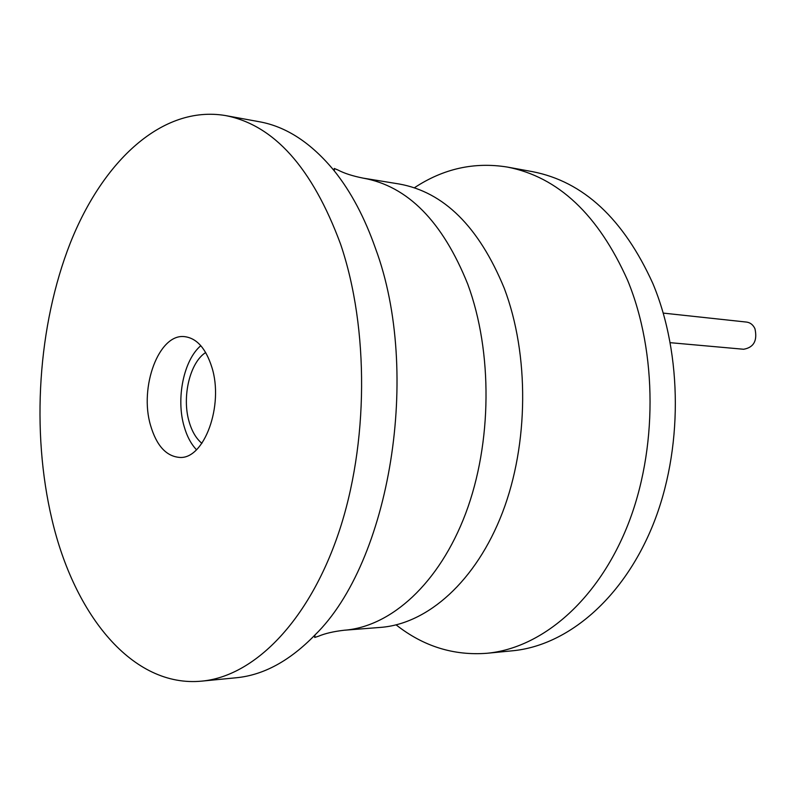 <?xml version="1.0" encoding="UTF-8"?>
<svg xmlns="http://www.w3.org/2000/svg" width="796" height="796" viewBox="0 0 796 796"><rect width="100%" height="100%" fill="white"/><g stroke="black" fill="none" stroke-linecap="round" stroke-linejoin="round"><path stroke-width="1.19" d="M414.378 187.776C443.352 168.633 474.346 161.737 507.36 167.07L532.504 171.657C583.388 181.528 623.507 218.82 652.859 283.515C682.689 354.708 682.908 450.566 652.989 524.833C622.95 599.149 567.11 645.626 512.515 650.79L487.082 653.267C453.73 655.834 423.422 646.372 396.139 624.89M507.36 167.07C558.185 176.921 598.274 214.681 627.626 280.341C657.446 352.608 657.615 450.058 627.606 525.509C597.488 601.02 541.588 648.123 487.082 653.267M201.776 681.127L236.123 677.774C263.476 675.187 289.774 660.909 315.027 634.929C389.861 562.036 421.651 372.697 375.553 248.601C364.658 217.537 350.936 191.677 334.39 171.011C311.385 143.021 286.361 126.594 259.317 121.738L225.377 115.539C162.334 104.982 102.903 160.931 70.307 242.989C37.83 325.723 31.004 431.044 51.969 519.529C74.307 614.97 132.514 687.883 201.776 681.127C253.655 676.351 308.36 622.243 338.529 533.221C368.618 444.317 369.245 328.549 340.598 244.203C312.311 167.757 273.904 124.873 225.377 115.539M211.796 367.065C205.756 348.24 196.652 338.091 184.473 336.628C158.852 333.454 139.061 387.194 150.573 425.462C156.523 445.591 166.145 456.227 179.428 457.401C204.055 459.819 224.174 405.443 211.796 367.065M200.811 345.693C183.687 360.1 175.886 398.537 184.115 426.387C186.911 436.198 191.03 443.979 196.473 449.73M201.895 443.332C196.184 438.606 191.926 431.402 189.13 421.721C181.727 397.035 189.816 362.558 205.676 352.519M663.257 313.097L746.648 322.091C750.339 322.619 753.115 324.828 754.946 328.718C757.573 340.618 753.802 347.464 743.643 349.255L670.282 342.688M363.115 178.125L399.065 183.976C443.84 191.955 478.903 226.731 504.266 288.301C529.4 354.698 528.793 443.939 502.435 512.654C475.988 581.428 427.532 623.885 380.568 627.397L344.25 630.233C390.945 626.75 439.283 583.518 465.73 513.291C492.087 443.123 492.784 351.922 467.769 284.202C442.536 221.417 407.651 186.055 363.115 178.125C352.608 176.025 344.21 173.319 337.922 169.996L334.25 168.463L334.39 171.011M344.25 630.233C333.614 631.457 325.017 633.457 318.47 636.243L314.689 637.457L315.027 634.929"/></g></svg>
